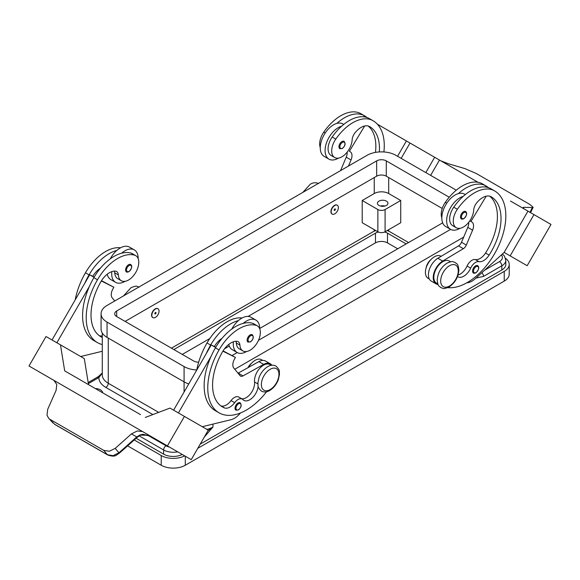 <?xml version="1.0" encoding="UTF-8"?>
<svg xmlns="http://www.w3.org/2000/svg" width="580" height="580" viewBox="0 0 580 580"><rect width="100%" height="100%" fill="white"/><g stroke="black" fill="none" stroke-linecap="round" stroke-linejoin="round"><path stroke-width="0.87" d="M379.32 151.938A47.661 27.514 120 0 0 369.583 126.578L369.583 126.578A17.023 9.824 120 0 0 355.192 132.588A8.511 4.915 120 0 0 352.132 139.94A14.471 8.352 -60 0 1 348.058 150.923A14.471 8.352 -60 0 1 334.689 157.535A14.471 8.352 -60 0 1 335.791 139.091A40.259 23.244 -60 0 1 372.991 120.683A54.469 31.451 -60 0 1 383.902 151.96M334.776 205.501A5.104 2.951 -60 0 1 337.328 205.248A5.104 2.951 -60 0 1 338.111 209.337A5.104 2.951 -60 0 1 334.776 213.839A5.104 2.951 -60 0 1 332.224 214.093A5.104 2.951 -60 0 1 331.441 209.996A5.104 2.951 -60 0 1 334.776 205.501M332.101 214.02A5.104 2.951 -60 0 1 331.977 213.955A5.104 2.951 -60 0 1 331.195 209.858A5.104 2.951 -60 0 1 334.529 205.363A5.104 2.951 -60 0 1 337.089 205.11A5.104 2.951 -60 0 1 337.205 205.182M334.776 210.366A0.848 0.493 -60 0 1 334.776 208.974A0.848 0.493 -60 0 1 334.776 210.366M457.504 276.573A11.912 6.88 120 0 0 457.845 276.79A11.912 6.88 120 0 0 470.67 268.149A8.511 4.915 -60 0 1 478.95 261.638A11.912 6.88 120 0 0 489.121 255.127A47.661 27.514 120 0 0 491.151 196.765A17.023 9.824 120 0 0 476.76 202.775A8.511 4.915 120 0 0 473.693 210.119A14.471 8.352 -60 0 1 469.619 221.103A14.471 8.352 -60 0 1 456.257 227.722L452.647 225.635A14.471 8.352 -60 0 1 453.748 207.19A40.259 23.244 -60 0 1 463.173 196.388A18.727 10.81 120 0 0 446.636 220.748A18.727 10.81 120 0 0 450.515 229.317L445.701 226.533A18.727 10.81 -60 0 1 441.822 217.964A18.727 10.81 -60 0 1 458.36 193.611A40.259 23.244 -60 0 1 486.127 186.006L482.516 183.918L486.127 186.006A54.469 31.451 -60 0 1 488.592 187.71M450.515 229.317A18.727 10.81 120 0 0 460.012 228.31M461.383 218.885A4.256 2.458 -60 0 1 460.73 215.477A4.256 2.458 -60 0 1 463.507 211.722A4.256 2.458 -60 0 1 465.638 211.512C467.465 213.07 466.871 215.47 463.848 218.711C462.303 219.204 461.484 219.262 461.383 218.885M102.276 337.458A47.661 27.514 -60 0 1 100.891 336.748A47.661 27.514 -60 0 1 100.891 281.713A17.023 9.824 -60 0 1 115.275 271.106A8.511 4.915 -60 0 1 116.594 271.498A8.511 4.915 -60 0 1 118.342 274.913A14.471 8.352 120 0 0 121.314 280.727A14.471 8.352 120 0 0 122.416 281.199A14.471 8.352 120 0 0 136.278 271.476A14.471 8.352 120 0 0 135.778 255.671L132.168 253.583A14.471 8.352 120 0 0 131.065 253.119A40.259 23.244 120 0 0 121.641 253.206A40.259 23.244 120 0 0 93.873 277.661A54.469 31.451 120 0 0 89.501 286.215L56.855 342.765M135.778 255.671A14.471 8.352 120 0 0 134.683 255.2A40.259 23.244 120 0 0 97.484 279.748A54.469 31.451 120 0 0 97.484 342.642A54.469 31.451 120 0 0 102.276 344.571M155.44 317.376A5.104 2.951 120 0 0 158.775 312.874A5.104 2.951 120 0 0 157.992 308.785A5.104 2.951 120 0 0 155.44 309.038A5.104 2.951 120 0 0 152.105 313.541A5.104 2.951 120 0 0 152.888 317.63A5.104 2.951 120 0 0 155.44 317.376M152.765 317.557A5.104 2.951 -60 0 1 152.641 317.492A5.104 2.951 -60 0 1 151.858 313.396A5.104 2.951 -60 0 1 155.201 308.901A5.104 2.951 -60 0 1 157.753 308.647A5.104 2.951 -60 0 1 157.869 308.719M155.44 312.511A0.848 0.493 120 0 0 155.44 313.903A0.848 0.493 120 0 0 155.44 312.511M258.165 386.352A11.912 6.88 -60 0 1 252.554 397.634A11.912 6.88 -60 0 1 243.839 400.345A11.912 6.88 -60 0 1 242.926 399.627A8.511 4.915 120 0 0 242.28 399.12A8.511 4.915 120 0 0 234.654 402.679A11.912 6.88 -60 0 1 224.482 407.914A47.661 27.514 -60 0 1 222.452 406.928A47.661 27.514 -60 0 1 222.452 351.893A17.023 9.824 -60 0 1 236.843 341.286A8.511 4.915 -60 0 1 238.155 341.678A8.511 4.915 -60 0 1 239.902 345.1A14.471 8.352 120 0 0 242.875 350.914A14.471 8.352 120 0 0 243.977 351.379A14.471 8.352 120 0 0 257.839 341.656A14.471 8.352 120 0 0 257.346 325.851L253.736 323.77A14.471 8.352 120 0 0 252.633 323.299A40.259 23.244 120 0 0 243.201 323.394A18.727 10.81 -60 0 1 255.867 320.073L251.053 317.296A18.727 10.81 120 0 0 238.387 320.61A40.259 23.244 120 0 0 210.62 345.064A54.469 31.451 120 0 0 206.248 353.619L211.243 344.969L215.637 347.507M231.797 329.063A18.727 10.81 -60 0 1 238.387 320.61M246.638 351.502A18.727 10.81 -60 0 1 237.14 352.502A18.727 10.81 -60 0 1 233.262 343.933A18.727 10.81 -60 0 1 233.385 341.794M255.867 320.073A18.727 10.81 -60 0 1 259.738 328.65A18.727 10.81 -60 0 1 259.738 328.838M250.139 334.914A4.256 2.458 120 0 0 247.356 338.662A4.256 2.458 120 0 0 248.008 342.077L250.48 341.895C253.431 339.358 254.025 336.958 252.264 334.704A4.256 2.458 120 0 0 250.139 334.914M95.337 388.564A7.656 4.422 180 0 1 100.434 389.854A7.656 4.422 180 0 1 102.667 392.798M481.828 272.738A3.408 1.965 60 0 1 482.828 274.007A3.408 1.965 60 0 1 483.539 276.377L501.83 265.814A13.616 7.859 0 0 0 505.818 260.26L504.368 255.961L502.403 253.989M88.189 382.568L98.484 376.5L102.276 372.933M102.276 373.099L98.868 377.551A3.408 1.965 -120 0 0 97.172 377.384M378.943 205.429A5.278 3.045 180 0 1 377.399 203.275A5.278 3.045 180 0 1 380.654 200.463A5.278 3.045 180 0 1 386.411 201.122A5.278 3.045 180 0 1 387.955 203.275A5.278 3.045 180 0 1 384.7 206.088A5.278 3.045 180 0 1 378.943 205.429M384.837 206.052A5.278 3.045 0 0 0 380.516 206.052M248.03 367.647A8.511 4.915 -60 0 1 251.611 363.138M235.929 341.279A8.511 4.915 -60 0 1 236.292 343.012A14.471 8.352 120 0 0 239.264 348.826L242.875 350.914M235.9 410.161A4.256 2.458 -60 0 1 235.248 406.754A4.256 2.458 -60 0 1 238.032 402.998A4.256 2.458 -60 0 1 240.156 402.788C241.918 405.043 241.323 407.443 238.373 409.98L235.9 410.161M130.703 264.524A4.256 2.458 120 0 0 128.571 264.734A4.256 2.458 120 0 0 125.795 268.482A4.256 2.458 120 0 0 126.447 271.889C126.549 272.274 127.368 272.208 128.912 271.715C131.935 268.475 132.53 266.075 130.703 264.524M111.824 271.614A18.727 10.81 120 0 0 111.701 273.753A18.727 10.81 120 0 0 115.579 282.322A18.727 10.81 120 0 0 125.07 281.314M138.178 258.651A18.727 10.81 120 0 0 138.178 258.462A18.727 10.81 120 0 0 134.299 249.893A18.727 10.81 120 0 0 121.641 253.206M115.579 282.322L110.766 279.546A18.727 10.81 -60 0 1 107.228 274.209M137.097 437.342L136.757 436.936L118.936 452.806L113.122 455.655L107.416 454.749L54.614 424.263L48.618 418.202L47.031 415.229L47.676 409.371L56.1 390.369L56.782 384.46L53.875 380.349L133.712 426.445L53.781 380.291A10.215 8.338 -60 0 0 53.548 380.161L29 365.987L46.023 336.509L60.465 344.846L64.692 370.874L140.519 414.649M142.868 431.723L152.975 437.559L142.868 431.723A10.215 8.338 -60 0 0 142.637 431.6L137.308 430.954L131.464 433.884L136.757 436.936L140.092 434.891L143.093 434.289L150.938 436.385L154.548 438.473A10.215 8.338 -60 0 1 154.555 438.48M140.599 435.109A3.408 0.725 -114.4 0 1 140.577 435.123L137.134 437.371L119.321 453.241L115.21 448.362L109.41 451.24L103.747 450.385L107.416 454.749A3.408 1.965 120 0 0 107.699 454.988A3.408 1.965 120 0 0 107.713 454.988A3.408 1.965 120 0 0 107.786 455.032M426.104 267.996A8.511 4.915 -60 0 1 430.947 259.601M456.257 227.722A14.471 8.352 -60 0 1 457.359 209.279A40.259 23.244 -60 0 1 494.551 190.871L490.941 188.783A40.259 23.244 -60 0 0 463.173 196.388M437.82 283.903L436.472 283.127A12.767 7.373 -60 0 1 433.891 276.044A12.767 7.373 -60 0 1 439.894 263.936A12.767 7.373 -60 0 1 449.239 261.014L450.587 261.79M441.822 217.79A14.471 8.352 -60 0 1 445.317 202.326A40.259 23.244 -60 0 1 482.516 183.918L486.127 186.006M429.287 278.98L428.047 278.262A12.767 7.373 -60 0 1 425.466 271.179A12.767 7.373 -60 0 1 431.462 259.071A12.767 7.373 -60 0 1 440.814 256.15L441.119 256.324M473.439 273.02A4.256 2.458 -60 0 1 472.787 269.606A4.256 2.458 -60 0 1 475.571 265.857A4.256 2.458 -60 0 1 477.695 265.647C479.529 267.206 478.928 269.599 475.912 272.839C474.367 273.339 473.541 273.398 473.439 273.02M341.946 141.542A4.256 2.458 -60 0 1 344.078 141.332C345.839 143.586 345.238 145.979 342.287 148.524L339.822 148.697A4.256 2.458 -60 0 1 339.169 145.29A4.256 2.458 -60 0 1 341.946 141.542M338.452 158.123A18.727 10.81 -60 0 1 328.947 159.13A18.727 10.81 -60 0 1 325.075 150.561A18.727 10.81 -60 0 1 341.613 126.208A40.259 23.244 -60 0 1 369.38 118.603L372.991 120.683L369.38 118.603M328.947 159.13L324.133 156.353A18.727 10.81 120 0 1 320.262 147.784A18.727 10.81 120 0 1 336.799 123.424A18.727 10.81 -60 0 1 342.86 123.924L343.715 124.417M440.735 160.783L448.536 163.806L464.79 168.555L476.252 173.493L529.794 204.406L533.172 207.299L532.324 207.546L529.997 212.316M523.334 208.285L523.899 207.314L523.037 207.546L523.841 208.756M523.899 207.314L532.324 207.546M466.827 282.793L467.045 282.779A17.023 9.824 120 0 0 475.303 278.675L504.129 252.416L510.146 255.889L533.977 214.614L551 224.438L527.169 265.712L504.136 252.416L527.96 211.142L510.487 201.05M395.567 134.698L477.978 182.279M533.977 214.614L510.494 201.05M430.635 175.37L439.48 160.051L430.635 175.37M510.146 255.889L527.169 265.712M425.822 172.594L434.666 157.274M401.164 158.354L410.009 143.042M397.554 156.274L406.399 140.954L377.363 124.193M364.834 116.957L363.943 116.442L363.725 116.805M334.689 157.535L331.079 155.454A14.471 8.352 -60 0 1 332.18 137.01A40.259 23.244 -60 0 1 341.613 126.208M320.262 147.603A14.471 8.352 -60 0 1 323.756 132.146A40.259 23.244 -60 0 1 360.956 113.738L364.566 115.819A54.469 31.451 -60 0 1 367.031 117.53M471.794 221.951L469.822 220.813L471.794 221.951A8.511 4.915 -60 0 1 472.599 230.158L466.32 245.057A5.104 2.951 -60 0 1 463.348 248.682L442.678 261.058A13.616 7.859 120 0 0 433.927 273.064A13.616 7.859 120 0 0 436.051 283.859L431.23 281.082A13.616 7.859 -60 0 1 429.113 270.287A13.616 7.859 -60 0 1 437.864 258.274L458.534 245.905A5.104 2.951 120 0 0 461.506 242.273L467.784 227.382A8.511 4.915 120 0 0 468.705 222.343M485.286 186.985L485.503 186.63L486.395 187.144M486.236 196.163L470.938 221.458M436.051 283.859A13.616 7.859 120 0 0 438.06 284.483M458.048 275.036A11.912 6.88 120 0 0 467.06 266.06A8.511 4.915 -60 0 1 475.339 259.55A11.912 6.88 120 0 0 485.511 253.039A47.661 27.514 120 0 0 489.694 196.17M494.551 190.871L490.941 188.783L494.551 190.871A54.469 31.451 -60 0 1 497.756 247.718A54.469 31.451 -60 0 1 447.724 287.637M150.952 436.399L148.56 435.326L140.577 435.123A3.408 0.725 -114.4 0 1 140.092 434.891M54.897 424.495L54.614 424.263A3.408 1.965 120 0 0 54.897 424.502A3.408 1.965 120 0 0 54.904 424.502L107.713 454.988C116.007 457.714 116.072 454.771 119.313 453.241L119.321 453.241M50.206 419.471L103.747 450.385M115.21 448.362L131.464 433.884M152.975 437.559L191.24 459.657L208.263 430.179L169.991 408.081L145.334 417.433M159.986 441.612L154.548 438.473M142.731 431.65L133.806 426.503M43.442 374.325L53.781 380.291M167.41 445.904L184.433 416.418M142.637 431.6L133.712 426.445M53.592 380.183L43.449 374.325M53.875 380.349L38.425 371.432L53.991 380.422M178.415 412.946L211.062 356.395A54.469 31.451 120 0 0 215.434 410.741L219.044 412.822A54.469 31.451 120 0 0 266.539 391.783M206.248 353.619L173.601 410.169M88.522 384.627L84.296 358.607L60.465 344.846M52.041 339.981L89.683 274.789L92.771 276.327A17.023 9.824 -60 0 1 100.485 268.156M94.069 277.32L89.683 274.789M89.501 286.215A54.469 31.451 120 0 0 93.873 340.562L97.484 342.642M80.692 356.526L102.276 351.262M114.369 271.099A8.511 4.915 -60 0 1 114.731 272.832A14.471 8.352 120 0 0 117.704 278.646L121.314 280.727M110.236 258.876A18.727 10.81 -60 0 1 116.826 250.429A18.727 10.81 -60 0 1 129.485 247.109L134.299 249.893M120.531 247.812A40.259 23.244 120 0 0 85.448 272.796A54.469 31.451 120 0 0 75.219 299.838M240.512 412.953L239.33 414.25A17.023 9.824 -60 0 1 231.072 419.681L202.253 426.706M242.28 399.12L238.67 397.032A8.511 4.915 120 0 0 231.043 400.599A11.912 6.88 -60 0 1 220.871 405.833A47.661 27.514 -60 0 1 220.712 405.768M271.251 365.335L269.903 364.552A12.767 7.373 120 0 0 259.586 368.496A12.767 7.373 120 0 0 254.555 381.988A11.912 6.88 -60 0 1 250.661 393.602A11.912 6.88 -60 0 1 241.671 398.764M222.887 351.161L235.436 357.425L234.581 358.904A8.511 4.915 120 0 0 233.776 368.039L240.062 375.688A5.104 2.951 120 0 0 240.54 376.101A5.104 2.951 120 0 0 243.027 375.884L263.697 364.392A13.616 7.859 -60 0 1 270.331 363.812A13.616 7.859 -60 0 1 271.868 365.248M223.068 350.878L235.436 357.425M215.789 347.239L214.332 346.514A17.023 9.824 -60 0 1 222.053 338.336M211.243 344.969L214.332 346.514M270.331 363.812L265.517 361.036A13.616 7.859 120 0 0 258.883 361.608L238.213 373.107A5.104 2.951 -60 0 1 238.025 373.208M243.201 323.394A40.259 23.244 120 0 0 215.434 347.848A54.469 31.451 120 0 0 211.062 356.395M262.718 360.405L261.478 359.687A12.767 7.373 120 0 0 248.544 367.365M242.092 318A40.259 23.244 120 0 0 207.009 342.983A54.469 31.451 120 0 0 196.78 370.025M257.346 325.851A14.471 8.352 120 0 0 256.244 325.387A40.259 23.244 120 0 0 219.044 349.928A54.469 31.451 120 0 0 219.044 412.822M171.448 348.16L373.049 231.768A11.912 6.88 180 0 1 375.804 230.579M362.217 222.735L362.217 200.499L374.252 193.546A10.215 5.894 180 0 1 388.694 193.546L400.729 200.499L400.729 222.735L385.084 231.768A5.104 2.951 180 0 1 377.863 231.768L362.217 222.735M362.217 200.499L377.863 209.532A5.104 2.951 0 0 0 385.084 209.532L400.729 200.499M442.221 208.466L386.287 176.175A6.808 3.929 0 0 0 376.659 176.175L125.106 321.407M463.681 237.118L234.784 369.264M188.775 383.887A20.423 11.796 180 0 1 184.085 381.865L107.053 337.386A20.423 11.796 180 0 1 101.072 329.048L101.072 313.765A20.423 11.796 180 0 1 107.053 305.421L367.031 155.331A20.423 11.796 180 0 1 395.915 155.331L456.3 190.189M198.679 362.166A6.808 3.929 180 0 1 193.713 361.014L116.681 316.542A6.808 3.929 180 0 1 114.688 313.765A6.808 3.929 180 0 1 116.681 310.981L376.659 160.885A6.808 3.929 180 0 1 386.287 160.885L449.232 197.229M442.663 222.843L259.738 328.454M229.288 346.035L224.518 348.79M196.787 369.982A20.423 11.796 180 0 1 184.085 366.575L107.053 322.103A20.423 11.796 180 0 1 101.072 313.765M450.616 229.375L258.506 340.286M237.242 352.56L232.123 355.518M207.865 430.875L212.969 427.032A20.423 11.796 180 0 1 206.966 429.432M182.258 454.474A13.616 7.859 180 0 1 163.625 454.133L136.133 438.262M505.818 260.26L505.818 264.429A13.616 7.859 180 0 1 501.83 269.983L200.216 444.128M387.143 230.579A11.912 6.88 180 0 1 389.898 231.768L408.552 242.534M184.665 455.865A17.023 9.824 180 0 1 161.218 455.517L134.241 439.952M505.542 258.325A17.023 9.824 180 0 1 509.225 264.429A17.023 9.824 180 0 1 504.238 271.375L197.809 448.297M173.855 349.551L375.456 233.16A8.511 4.915 180 0 1 378.421 232.043M384.525 232.043A8.511 4.915 180 0 1 387.491 233.16L406.145 243.926M397.721 248.791L387.491 242.882A8.511 4.915 0 0 0 375.456 242.882L248.066 316.433M209.822 338.51L182.279 354.416M509.225 264.429L509.225 274.159A17.023 9.824 180 0 1 504.238 281.104L185.288 465.247A17.023 9.824 180 0 1 161.218 465.247L127.615 445.853M228.788 344.397A18.727 10.81 120 0 0 232.326 349.726L237.14 352.502M116.826 250.429A40.259 23.244 120 0 0 89.059 274.884A54.469 31.451 120 0 0 84.687 283.431M102.276 335.813A11.912 6.88 -60 0 1 99.303 335.646A47.661 27.514 -60 0 1 99.151 335.581M92.771 276.327L94.228 277.059M101.507 280.691L113.876 287.245L101.326 280.974M114.775 300.969L112.215 297.859A8.511 4.915 -60 0 1 113.02 288.717L113.876 287.245M458.36 193.611A18.727 10.81 -60 0 1 464.421 194.104L465.276 194.597M336.799 123.424A40.259 23.244 -60 0 1 364.566 115.819L360.956 113.738M375.463 152.395A47.661 27.514 120 0 0 368.126 125.99M348.478 166.04L351.038 159.971A8.511 4.915 120 0 0 350.233 151.764L349.377 151.278L364.668 125.983M347.144 152.156A8.511 4.915 -60 0 1 346.224 157.194L340.569 170.607M350.233 151.764L349.377 151.278M449.478 265.749A12.427 7.178 -60 0 1 458.265 270.817A12.427 7.178 -60 0 1 449.478 286.034A12.427 7.178 -60 0 1 440.691 280.966A12.427 7.178 -60 0 1 449.478 265.749M463.993 218.399A3.574 2.066 -60 0 1 461.462 216.935A3.574 2.066 -60 0 1 463.993 212.555A3.574 2.066 -60 0 1 466.516 214.02A3.574 2.066 -60 0 1 463.993 218.399M131.065 253.119L134.683 255.2M250.618 335.748A3.574 2.066 120 0 0 248.088 340.126A3.574 2.066 120 0 0 250.618 341.584A3.574 2.066 120 0 0 253.148 337.205A3.574 2.066 120 0 0 250.618 335.748M158.688 412.365L108.257 383.25A3.408 1.965 -60 0 1 107.554 385.627A3.408 1.965 -60 0 1 105.85 387.418L152.874 414.57M501.396 254.91A10.215 5.894 180 0 1 499.423 261.645A3.408 1.965 60 0 1 501.127 263.443A3.408 1.965 60 0 1 501.83 265.814L501.83 269.983M499.423 261.645L484.612 270.2M139.185 435.855L163.625 449.964A3.408 1.965 -60 0 1 164.328 447.586A3.408 1.965 -60 0 1 166.032 445.795L147.16 434.899M88.363 383.619L98.868 377.551A23.831 13.761 0 0 0 105.85 387.418M270.142 369.286A12.427 7.178 120 0 0 261.355 384.504A12.427 7.178 120 0 0 270.142 389.579A12.427 7.178 120 0 0 278.929 374.354A12.427 7.178 120 0 0 270.142 369.286M239.902 345.1L236.292 343.012M238.511 403.832A3.574 2.066 120 0 0 235.98 408.211A3.574 2.066 120 0 0 238.511 409.668A3.574 2.066 120 0 0 241.041 405.297A3.574 2.066 120 0 0 238.511 403.832M129.057 271.404A3.574 2.066 120 0 0 131.58 267.025A3.574 2.066 120 0 0 129.057 265.567A3.574 2.066 120 0 0 126.527 269.939A3.574 2.066 120 0 0 129.057 271.404M457.359 209.279L453.748 207.19M446.781 203.174L445.317 202.326M476.049 272.527A3.574 2.066 -60 0 1 473.526 271.07A3.574 2.066 -60 0 1 476.049 266.691A3.574 2.066 -60 0 1 478.58 268.149A3.574 2.066 -60 0 1 476.049 272.527M342.432 142.375A3.574 2.066 -60 0 1 344.955 143.833A3.574 2.066 -60 0 1 342.432 148.212A3.574 2.066 -60 0 1 339.902 146.754A3.574 2.066 -60 0 1 342.432 142.375M467.784 227.382L472.599 230.158M461.506 242.273L466.32 245.057M458.534 245.905L463.348 248.682M437.864 258.274L442.678 261.058M470.67 268.149L467.06 266.06M478.95 261.638L475.339 259.55M489.121 255.127L485.511 253.039M238.213 373.107L243.027 375.884M258.883 361.608L263.697 364.392M210.62 345.064L207.009 342.983M257.868 383.902L254.555 381.988M234.654 402.679L231.043 400.599M224.482 407.914L220.871 405.833M256.244 325.387L252.633 323.299M219.044 349.928L215.434 347.848M374.252 231.159L374.252 229.68M374.252 193.546L374.252 177.567M385.084 209.532L385.084 231.768M377.863 209.532L377.863 231.768M388.694 193.546L388.694 177.567M116.681 316.542L116.681 310.981M376.659 176.175L376.659 160.885M386.287 176.175L386.287 160.885M184.085 392.015L184.085 366.575M107.053 337.386L107.053 322.103M169.483 447.1A10.215 5.894 180 0 1 166.032 445.795M163.625 454.133L163.625 449.964A13.616 7.859 0 0 0 177.683 451.834L177.69 451.834M204.254 437.124L212.969 427.032L212.969 424.096M108.257 338.082L108.257 383.25A20.423 11.796 180 0 1 102.276 374.912L102.276 333.036M475.926 278.11L483.539 276.377M388.694 231.159L388.694 229.68M375.456 242.882L375.456 233.16M387.491 242.882L387.491 233.16M161.218 465.247L161.218 455.517M185.288 465.247L185.288 456.221M504.238 281.104L504.238 271.375M85.448 272.796L89.059 274.884M93.873 277.661L97.484 279.748M114.731 272.832L118.342 274.913M99.303 335.646L102.276 337.364M323.756 132.146L325.22 132.987M332.18 137.01L335.791 139.091M351.038 159.971L346.224 157.194M123.504 295.923L130.95 287.745C137.634 284.925 136.742 286.65 139.2 287.129M275.928 366.067C273.31 364.769 270.563 364.972 267.677 366.683C263.82 369.061 260.957 372.664 259.064 377.486L257.882 382.967C258.579 385.888 256.317 386.12 261.464 391.123C264.081 392.421 266.829 392.218 269.714 390.514C273.571 388.129 276.442 384.525 278.327 379.704L279.509 374.223C278.813 371.301 281.082 371.07 275.928 366.067M455.264 262.53C456.931 264.437 457.997 262.849 458.86 270.041C458.294 277.262 455.024 282.902 449.05 286.969C442.366 289.79 443.258 288.064 440.8 287.586C439.132 285.679 438.067 287.267 437.204 280.075C437.77 272.854 441.039 267.213 447.013 263.146C453.698 260.326 452.806 262.051 455.264 262.53M318.536 183.592C315.919 182.294 313.171 182.497 310.286 184.201L302.84 192.386M533.172 207.299L530.562 212.643M48.618 418.202L53.041 423.016"/></g></svg>
